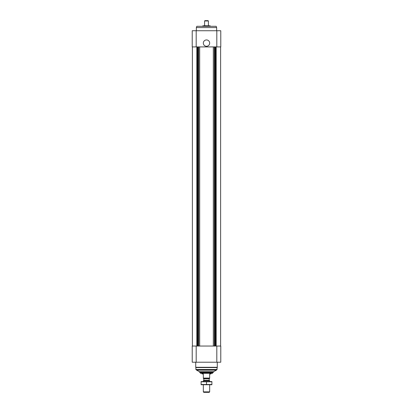 <?xml version="1.0" encoding="UTF-8"?>
<svg xmlns="http://www.w3.org/2000/svg" width="413" height="413" viewBox="0 0 413 413"><rect width="100%" height="100%" fill="white"/><g stroke="black" fill="none" stroke-linecap="round" stroke-linejoin="round"><path stroke-width="0.62" d="M192.226 362.216L192.226 346.037L220.774 346.037L220.774 362.216L192.226 362.216M213.32 46.917L213.32 346.037M199.68 46.917L199.68 346.037M196.19 30.738L192.226 30.738L192.226 46.917L220.774 46.917L220.774 30.738L196.19 30.738L196.19 46.917M206.5 39.937A3.17 3.17 0 0 1 209.246 44.692A3.17 3.17 0 0 1 203.754 44.692A3.17 3.17 0 0 1 206.5 39.937M216.397 370.146L196.603 370.146L199.262 371.648L199.68 372.366L213.32 372.366L213.738 371.648L216.397 370.146L216.397 369.826M196.603 370.146L196.603 369.826M217.124 369.511L195.876 369.511L196.19 369.826L216.81 369.826L217.284 367.291L217.284 362.216M195.876 369.511L195.876 367.565L217.124 367.565M195.876 367.565L195.716 367.291L217.284 367.291M195.716 367.291L195.716 362.216M196.351 30.738L196.351 27.563L216.649 27.563L216.649 30.738M196.351 27.563L196.81 26.298L216.19 26.298L216.649 27.563M209.67 378.076L203.33 378.076L203.33 378.391L209.67 378.391L209.67 373.951L210.94 373.951L210.94 373.316M203.33 378.076L203.33 373.951L202.06 373.951L202.06 373.316M212.845 372.681L200.155 372.681L200.522 373.316L212.478 373.316L212.845 372.366M200.155 372.681L200.155 372.366M209.67 391.865L203.33 391.865L203.816 392.35L209.184 392.35L209.67 391.865L209.67 384.735M203.33 381.566L203.33 380.781L209.67 380.781L209.67 381.566M203.33 391.865L203.33 384.735M203.33 380.781L203.816 380.296L209.184 380.296L209.67 380.781M203.816 380.296L203.816 378.773L209.184 378.773L209.567 378.391M203.433 378.391L203.816 378.773M201.105 384.73L211.895 384.73M211.895 384.503L201.105 384.503L201.105 381.798L211.895 381.798L211.895 384.503M206.5 384.503L206.5 381.798M201.105 381.576L211.895 381.576M210.584 26.298L210.114 25.828L202.886 25.828L202.416 26.298M203.96 26.019L204.254 25.725L208.849 25.828M204.595 25.725L204.595 20.965L208.405 20.965L208.405 25.725M204.595 20.965L204.915 20.65L208.085 20.65L208.405 20.965M216.81 362.216L216.81 346.037M196.19 362.216L196.19 346.037M216.175 46.917L216.175 346.037M216.009 46.917L216.009 346.037M215.472 46.917L215.472 346.037M215.25 46.917L215.25 346.037M214.982 46.917L214.982 346.037M214.311 46.917L214.311 346.037M198.689 46.917L198.689 346.037M198.018 46.917L198.018 346.037M197.75 46.917L197.75 346.037M197.528 46.917L197.528 346.037M196.991 46.917L196.991 346.037M196.825 46.917L196.825 346.037M216.81 30.738L216.81 46.917M199.262 371.648L213.738 371.648M220.614 46.917L220.614 346.037M192.386 46.917L192.386 346.037M209.184 380.296L209.184 378.773"/></g></svg>
